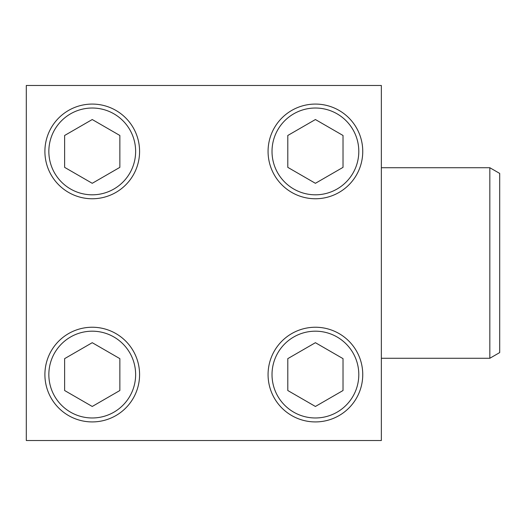 <?xml version="1.0" encoding="UTF-8"?>
<svg xmlns="http://www.w3.org/2000/svg" width="526" height="526" viewBox="0 0 526 526"><rect width="100%" height="100%" fill="white"/><g stroke="black" fill="none" stroke-linecap="round" stroke-linejoin="round"><path stroke-width="0.79" d="M26.3 85.475L26.3 440.525L381.35 440.525L381.35 85.475L26.3 85.475M315.409 183.304L343.024 167.36L343.024 135.478L315.409 119.534L287.794 135.478L287.794 167.36L315.409 183.304M268.069 151.416A47.34 47.34 0 0 1 339.079 110.421A47.34 47.34 0 0 1 339.079 192.417A47.34 47.34 0 0 1 268.069 151.416M92.241 183.304L119.856 167.36L119.856 135.478L92.241 119.534L64.626 135.478L64.626 167.36L92.241 183.304M44.901 151.416A47.34 47.34 0 0 1 115.911 110.421A47.34 47.34 0 0 1 115.911 192.417A47.34 47.34 0 0 1 44.901 151.416M92.241 406.466L119.856 390.522L119.856 358.64L92.241 342.696L64.626 358.64L64.626 390.522L92.241 406.466M44.901 374.584A47.34 47.34 0 0 1 115.911 333.583A47.34 47.34 0 0 1 115.911 415.579A47.34 47.34 0 0 1 44.901 374.584M315.409 406.466L343.024 390.522L343.024 358.64L315.409 342.696L287.794 358.64L287.794 390.522L315.409 406.466M268.069 374.584A47.34 47.34 0 0 1 339.079 333.583A47.34 47.34 0 0 1 339.079 415.579A47.34 47.34 0 0 1 268.069 374.584M381.35 167.728L489.837 167.728L489.837 358.272L381.35 358.272M489.837 167.728L499.7 173.422L499.7 352.578L489.837 358.272M272.014 151.416A43.395 43.395 0 0 1 337.107 113.84A43.395 43.395 0 0 1 337.107 188.998A43.395 43.395 0 0 1 272.014 151.416M48.846 151.416A43.395 43.395 0 0 1 113.938 113.84A43.395 43.395 0 0 1 113.938 188.998A43.395 43.395 0 0 1 48.846 151.416M48.846 374.584A43.395 43.395 0 0 1 113.938 337.002A43.395 43.395 0 0 1 113.938 412.16A43.395 43.395 0 0 1 48.846 374.584M272.014 374.584A43.395 43.395 0 0 1 337.107 337.002A43.395 43.395 0 0 1 337.107 412.16A43.395 43.395 0 0 1 272.014 374.584"/></g></svg>
